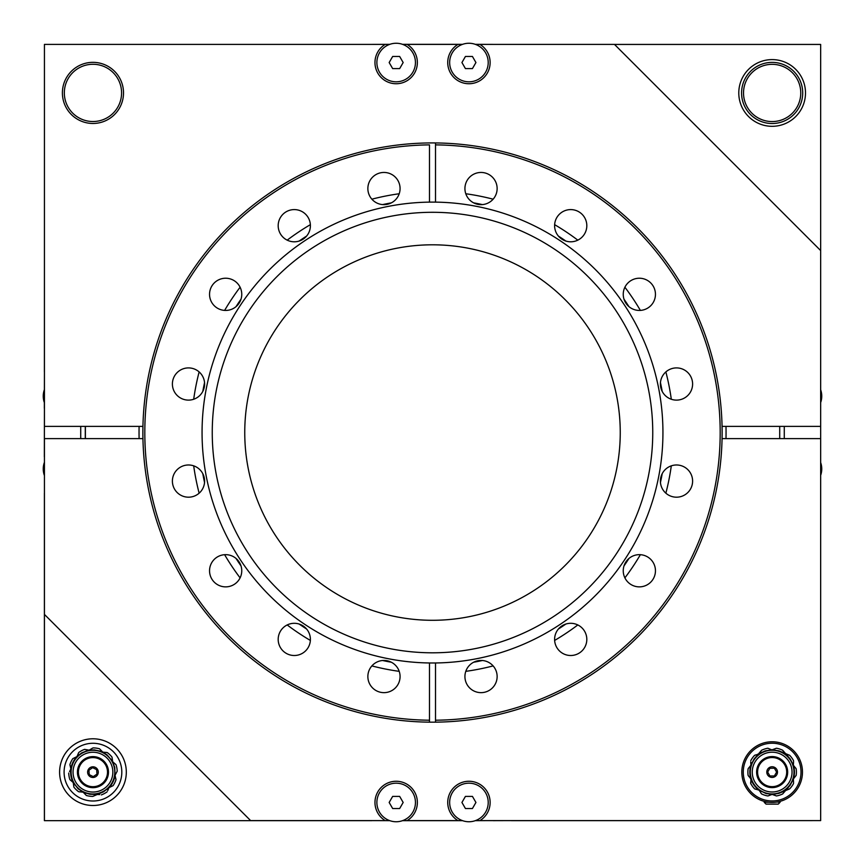 <?xml version="1.0" encoding="UTF-8"?>
<svg xmlns="http://www.w3.org/2000/svg" width="865" height="865" viewBox="0 0 865 865"><rect width="100%" height="100%" fill="white"/><g stroke="black" fill="none" stroke-linecap="round" stroke-linejoin="round"><path stroke-width="1.3" d="M475.469 820.604L479.902 820.604A21.203 21.203 0 0 0 479.351 783.993A21.203 21.203 0 0 0 447.735 802.461A21.203 21.203 0 0 0 457.963 820.604L462.397 820.604M402.701 820.604L407.134 820.604A21.203 21.203 0 0 0 406.582 783.993A21.203 21.203 0 0 0 374.967 802.461A21.203 21.203 0 0 0 385.195 820.604L389.628 820.604M142.941 438.609L44.439 438.609L44.439 614.42L250.623 820.604L385.195 820.604M479.902 820.604L820.658 820.604L820.658 438.609L722.059 438.609M407.134 820.604L457.963 820.604M389.628 44.396L385.195 44.396A21.203 21.203 0 0 0 385.747 81.007A21.203 21.203 0 0 0 417.363 62.54A21.203 21.203 0 0 0 407.134 44.396L402.701 44.396M462.397 44.396L457.963 44.396A21.203 21.203 0 0 0 458.515 81.007A21.203 21.203 0 0 0 490.131 62.54A21.203 21.203 0 0 0 479.902 44.396L475.469 44.396M722.059 426.391L820.658 426.391L820.658 250.58L614.474 44.396L479.902 44.396M385.195 44.396L44.439 44.396L44.439 426.391L142.941 426.391M457.963 44.396L407.134 44.396M389.758 820.658L371.907 820.604M493.191 820.604L475.339 820.658M462.526 820.658L402.571 820.658M493.191 44.396L475.339 44.342M371.907 44.396L389.758 44.342M462.526 44.342L402.571 44.342M468.938 821.75A19.29 19.29 0 0 1 449.649 802.461A19.29 19.29 0 0 1 468.938 783.182A19.29 19.29 0 0 1 488.217 802.461A19.29 19.29 0 0 1 468.938 821.75M461.932 802.461L465.435 808.526L472.431 808.526L475.934 802.461L472.431 796.395L465.435 796.395L461.932 802.461M396.159 821.75A19.29 19.29 0 0 1 376.881 802.461A19.29 19.29 0 0 1 396.159 783.182A19.29 19.29 0 0 1 415.449 802.461A19.29 19.29 0 0 1 396.159 821.75M389.164 802.461L392.667 808.526L399.662 808.526L403.166 802.461L399.662 796.395L392.667 796.395L389.164 802.461M389.164 62.54L392.667 68.605L399.662 68.605L403.166 62.54L399.662 56.474L392.667 56.474L389.164 62.54M396.159 81.818A19.29 19.29 0 0 1 379.465 52.895A19.29 19.29 0 0 1 412.864 52.895A19.29 19.29 0 0 1 396.159 81.818M461.932 62.54L465.435 68.605L472.431 68.605L475.934 62.54L472.431 56.474L465.435 56.474L461.932 62.54M468.938 81.818A19.29 19.29 0 0 1 452.233 52.895A19.29 19.29 0 0 1 485.633 52.895A19.29 19.29 0 0 1 468.938 81.818M62.745 97.507A30.567 30.567 0 0 1 88.349 62.691A30.567 30.567 0 0 1 123.165 88.306A30.567 30.567 0 0 1 97.561 123.122A30.567 30.567 0 0 1 62.745 97.507M64.659 97.215A28.621 28.621 0 0 1 88.641 64.605A28.621 28.621 0 0 1 121.251 88.598A28.621 28.621 0 0 1 97.269 121.197A28.621 28.621 0 0 1 64.659 97.215M793.973 772.099A21.83 21.83 0 0 1 772.142 793.929A21.83 21.83 0 0 1 750.312 772.099A21.83 21.83 0 0 1 772.142 750.258A21.83 21.83 0 0 1 793.973 772.099M750.734 761.903L750.917 765.201L748.106 768.823A24.252 24.252 0 0 0 748.106 775.364L750.917 778.987L750.777 783.582A24.252 24.252 0 0 0 754.615 788.869L759.027 790.145L760.713 792.524M748.106 768.823L748.83 767.752L748.106 768.823A24.252 24.252 0 0 0 748.106 775.364L748.83 776.435M749.75 767.071L750.323 766.401M749.76 777.138L749.22 776.673M772.142 787.615A15.527 15.527 0 0 0 787.669 772.099A15.527 15.527 0 0 0 772.142 756.572A15.527 15.527 0 0 0 756.615 772.099A15.527 15.527 0 0 0 772.142 787.615M772.142 757.545A14.554 14.554 0 0 0 757.589 772.099A14.554 14.554 0 0 0 772.142 786.653A14.554 14.554 0 0 0 786.696 772.099A14.554 14.554 0 0 0 772.142 757.545M769.061 795.605L767.828 795.962A24.252 24.252 0 0 1 761.611 793.94L760.811 792.924L761.611 793.94A24.252 24.252 0 0 0 767.828 795.962L772.142 794.405L776.456 795.962A24.252 24.252 0 0 0 782.674 793.94L790.199 785.215L793.367 778.987L793.551 782.284L793.367 778.987L796.178 775.364A24.252 24.252 0 0 0 796.178 768.823L793.367 765.201L793.551 761.903L793.367 765.201L790.199 758.973L782.674 750.247A24.252 24.252 0 0 0 776.456 748.225L772.521 749.76M795.454 767.752L796.178 768.823A24.252 24.252 0 0 1 796.178 775.364L795.108 776.651M794.535 777.116L793.962 777.786M789.615 755.264L789.669 755.318A24.252 24.252 0 0 1 793.508 760.616A24.252 24.252 0 0 0 789.669 755.318A24.252 24.252 0 0 1 793.508 760.616L793.551 761.903L793.508 760.616A24.252 24.252 0 0 0 789.669 755.318L779.041 750.874L772.142 749.782L776.456 748.225A24.252 24.252 0 0 1 782.674 750.247A24.252 24.252 0 0 0 776.456 748.225A24.252 24.252 0 0 1 782.674 750.247L783.571 751.663M789.669 755.318L788.448 754.885M771.494 749.728L767.828 748.225A24.252 24.252 0 0 0 761.611 750.247L754.085 758.973L750.917 765.201A22.317 22.317 0 0 0 759.027 790.145L766.206 793.605L773.148 794.384L779.041 793.313L789.669 788.869A24.252 24.252 0 0 0 793.508 783.582L793.551 782.284L793.508 783.582A24.252 24.252 0 0 1 789.669 788.869L788.037 789.28M787.301 789.323L786.447 789.529M774.899 795.346L776.456 795.962A24.252 24.252 0 0 0 782.674 793.94L783.474 792.924M774.283 794.946L773.472 794.611M783.852 791.821L783.582 792.481M754.615 788.869L755.837 789.302L754.615 788.869A24.252 24.252 0 0 1 750.777 783.582L750.604 782.89L750.777 783.582A24.252 24.252 0 0 0 754.615 788.869A24.252 24.252 0 0 1 750.777 783.582M750.604 782.89L750.885 781.906M751.069 781.192L751.144 780.317M757.005 789.323L756.291 789.28M767.828 748.225A24.252 24.252 0 0 0 761.611 750.247A24.252 24.252 0 0 1 767.828 748.225L769.418 748.874M770.023 749.252L770.91 749.609M760.432 752.366L760.703 751.707M761.611 750.247L760.811 751.263L761.611 750.247M772.142 749.782L765.244 750.874L756.248 754.907M756.983 754.864L757.837 754.658M755.837 754.885L754.615 755.318A24.252 24.252 0 0 0 750.777 760.616A24.252 24.252 0 0 1 754.615 755.318L755.837 754.885M751.08 763.016L750.907 762.324M760.443 791.843L759.978 791.086M770.023 794.935L769.418 795.313M783.841 752.345L784.306 753.101M787.28 754.864L787.993 754.907M769.861 768.282L774.38 768.217L776.619 772.099L774.424 775.905M769.904 768.217L767.698 772.023M766.801 772.099A5.341 5.341 0 0 1 772.142 766.758A5.341 5.341 0 0 1 777.484 772.099A5.341 5.341 0 0 1 772.142 777.43A5.341 5.341 0 0 1 766.801 772.099M774.38 768.217L775.505 770.153M774.38 775.97L769.904 775.97L768.78 774.034M767.698 772.164L769.904 775.97M777.051 802.017L780.1 802.255L778.24 804.115L766.044 804.115L764.184 802.255L769.017 802.255M802.461 772.099A30.318 30.318 0 0 0 772.142 741.77A30.318 30.318 0 0 0 741.824 772.099A30.318 30.318 0 0 0 772.142 802.417A30.318 30.318 0 0 0 796.427 753.934A30.318 30.318 0 0 1 802.461 772.099M764.249 801.368L765.785 801.736M780.035 801.368A30.318 30.318 0 0 0 800.806 781.992A30.318 30.318 0 0 1 780.035 801.368L778.5 801.736M768.131 802.255L767.233 802.017M801.012 772.099A28.869 28.869 0 0 0 772.142 743.23A28.869 28.869 0 0 0 743.273 772.099A28.869 28.869 0 0 0 772.142 800.958A28.869 28.869 0 0 0 801.012 772.099M44.439 250.58L44.396 371.907M44.396 493.191L44.396 820.658L371.907 820.658M493.191 820.658L511.388 820.604M44.439 493.191L44.439 456.807M44.439 408.291L44.342 456.807M80.726 426.391L80.726 438.609M44.439 371.907L44.342 408.291M85.289 426.391L85.289 438.609M784.274 426.391L784.274 438.609M820.658 426.391L820.658 438.609M44.342 462.526A19.29 19.29 0 0 0 44.342 475.339M820.658 402.571A19.29 19.29 0 0 0 820.658 389.758M44.342 389.758A19.29 19.29 0 0 0 44.342 402.571M820.658 475.339A19.29 19.29 0 0 0 820.658 462.526M772.142 126.312A33.357 33.357 0 0 0 805.499 92.955A33.357 33.357 0 0 0 772.142 59.599A33.357 33.357 0 0 0 738.786 92.955A33.357 33.357 0 0 0 772.142 126.312M92.955 805.499A33.357 33.357 0 0 0 126.312 772.142A33.357 33.357 0 0 0 92.955 738.786A33.357 33.357 0 0 0 59.599 772.142A33.357 33.357 0 0 0 92.955 805.499M511.388 820.658L820.658 820.604M779.711 426.391L779.711 438.609M820.658 250.58L820.658 44.439L614.518 44.439M85.386 438.609L85.386 426.391M44.439 614.42L44.439 820.658M139.103 426.391A293.505 293.505 0 0 0 139.103 438.609M725.995 438.609A293.505 293.505 0 0 0 725.995 426.391M741.575 92.955A30.567 30.567 0 0 1 772.142 62.388A30.567 30.567 0 0 1 802.709 92.955A30.567 30.567 0 0 1 772.142 123.522A30.567 30.567 0 0 1 741.575 92.955M743.522 92.955A28.621 28.621 0 0 1 772.142 64.334A28.621 28.621 0 0 1 800.763 92.955A28.621 28.621 0 0 1 772.142 121.576A28.621 28.621 0 0 1 743.522 92.955M112.569 781.733A21.83 21.83 0 0 1 71.373 768.844A21.83 21.83 0 0 1 99.475 751.307A21.83 21.83 0 0 1 112.569 781.733A21.83 21.83 0 0 1 83.364 791.756A21.83 21.83 0 0 1 73.341 762.552A21.83 21.83 0 0 1 102.546 752.528A21.83 21.83 0 0 1 112.569 781.733M108.99 787.658L113.11 785.636A24.252 24.252 0 0 0 115.986 779.765L115.045 775.278L117.197 771.212A24.252 24.252 0 0 0 116.061 764.779L112.666 761.687L112.017 757.145A24.252 24.252 0 0 0 107.325 752.604L102.762 752.096L99.561 748.809A24.252 24.252 0 0 0 93.096 747.89L89.106 750.16L84.586 749.371A24.252 24.252 0 0 0 78.812 752.442L76.92 756.626L72.801 758.648A24.252 24.252 0 0 0 69.924 764.519L70.854 769.007L69.546 771.612M75.05 757.783L75.861 757.437M70.638 766.833L70.346 766.185M69.924 764.519L70.108 765.795M86.132 786.09A15.527 15.527 0 0 0 106.903 778.965A15.527 15.527 0 0 0 99.778 758.194A15.527 15.527 0 0 0 79.007 765.32A15.527 15.527 0 0 0 86.132 786.09M99.345 759.07A14.554 14.554 0 0 0 79.883 765.741A14.554 14.554 0 0 0 86.554 785.215A14.554 14.554 0 0 0 106.027 778.543A14.554 14.554 0 0 0 99.345 759.07M115.164 763.849L116.061 764.779A24.252 24.252 0 0 1 117.197 771.212A24.252 24.252 0 0 0 116.061 764.779A24.252 24.252 0 0 1 117.197 771.212L115.045 775.278L114.742 767.309L112.18 760.811L106.979 754.777L100.924 751.296L94.09 749.858L88.122 750.355L81.624 752.918L76.92 756.626A22.317 22.317 0 0 0 70.854 769.007L70.854 769.017M70.735 780.435L69.838 779.506A24.252 24.252 0 0 1 68.713 773.072A24.252 24.252 0 0 0 69.838 779.506A24.252 24.252 0 0 1 68.713 773.072A24.252 24.252 0 0 0 69.838 779.506L73.233 782.598L73.893 787.139A24.252 24.252 0 0 0 78.585 791.68L83.148 792.189L86.349 795.486A24.252 24.252 0 0 0 92.815 796.395L103.411 791.864L108.99 787.669L107.703 790.707M115.802 778.489L115.986 779.765A24.252 24.252 0 0 1 113.11 785.636A24.252 24.252 0 0 0 115.986 779.765A24.252 24.252 0 0 1 113.11 785.636L111.574 786.328M110.861 786.501L110.05 786.847M107.747 790.253L107.887 789.55M85.224 794.243L86.349 795.486A24.252 24.252 0 0 0 92.815 796.395L93.982 795.832M84.835 793.605L84.251 792.946M70.033 771.061L70.476 770.293M71.784 780.965L71.168 780.608M91.928 748.452L93.096 747.89A24.252 24.252 0 0 1 99.561 748.809A24.252 24.252 0 0 0 93.096 747.89A24.252 24.252 0 0 1 99.561 748.809L100.686 750.041M101.075 750.679L101.659 751.339M78.207 753.577L78.812 752.442A24.252 24.252 0 0 1 84.586 749.371A24.252 24.252 0 0 0 78.812 752.442A24.252 24.252 0 0 1 84.586 749.371L86.23 749.717M86.9 750.009L87.765 750.193M78.023 754.734L78.164 754.031M79.861 791.908L78.585 791.68A24.252 24.252 0 0 1 73.893 787.139L73.709 785.474M73.774 784.739L73.687 783.863M99.68 794.567L89.819 794.243L84.056 792.61L78.164 788.858L73.233 782.598A22.317 22.317 0 0 1 70.854 769.007M81.007 791.724L80.304 791.799M101.324 794.913A24.252 24.252 0 0 0 107.098 791.843A24.252 24.252 0 0 1 101.324 794.913M99.01 794.286L98.145 794.092M114.126 763.319L114.742 763.676M107.325 752.604L106.049 752.377L107.325 752.604A24.252 24.252 0 0 1 112.017 757.145A24.252 24.252 0 0 0 107.325 752.604A24.252 24.252 0 0 1 112.017 757.145L112.201 758.81M112.136 759.546L112.223 760.422M104.892 752.561L105.606 752.485M92.587 767.72L88.998 770.131M92.652 767.677L96.675 769.645L96.977 774.11L93.258 776.619L95.118 775.364M88.165 769.796A5.341 5.341 0 0 1 95.301 767.352A5.341 5.341 0 0 1 97.745 774.489A5.341 5.341 0 0 1 90.609 776.932A5.341 5.341 0 0 1 88.165 769.796M89.311 774.683L93.193 776.575M89.236 774.64L88.933 770.174M67.027 759.459A28.869 28.869 0 0 0 94.934 800.936A28.869 28.869 0 0 0 116.905 756.032A28.869 28.869 0 0 0 67.027 759.459M391.38 662.244A233.345 233.345 0 0 1 382.589 660.503M306.61 629.028A233.345 233.345 0 0 1 299.16 624.043M241 565.894A233.345 233.345 0 0 1 236.026 558.444M204.551 482.465A233.345 233.345 0 0 1 202.799 473.674M202.799 391.423A233.345 233.345 0 0 1 204.551 382.633M236.026 306.653A233.345 233.345 0 0 1 241 299.204M299.16 241.054A233.345 233.345 0 0 1 306.61 236.069M382.589 204.594A233.345 233.345 0 0 1 391.38 202.853M473.62 202.853A233.345 233.345 0 0 1 482.411 204.594M558.39 236.069A233.345 233.345 0 0 1 565.84 241.054M624 299.204A233.345 233.345 0 0 1 628.974 306.653M660.449 382.633A233.345 233.345 0 0 1 662.201 391.423M662.201 473.674A233.345 233.345 0 0 1 660.449 482.465M628.974 558.444A233.345 233.345 0 0 1 624 565.894M565.84 624.043A233.345 233.345 0 0 1 558.39 629.028M482.411 660.503A233.345 233.345 0 0 1 473.62 662.244M465.792 193.749A241.108 241.108 0 0 1 493.137 199.188A241.108 241.108 0 0 0 465.792 193.749M554.638 224.662A241.108 241.108 0 0 1 577.82 240.156A241.108 241.108 0 0 0 554.638 224.662M624.898 287.223A241.108 241.108 0 0 1 640.381 310.405A241.108 241.108 0 0 0 624.898 287.223M665.866 371.918A241.108 241.108 0 0 1 671.305 399.262A241.108 241.108 0 0 0 665.866 371.918M671.305 465.835A241.108 241.108 0 0 1 665.866 493.18A241.108 241.108 0 0 0 671.305 465.835M640.381 554.692A241.108 241.108 0 0 1 624.898 577.874A241.108 241.108 0 0 0 640.381 554.692M577.82 624.941A241.108 241.108 0 0 1 554.638 640.435A241.108 241.108 0 0 0 577.82 624.941M493.137 665.909A241.108 241.108 0 0 1 465.792 671.348A241.108 241.108 0 0 0 493.137 665.909M399.208 671.348A241.108 241.108 0 0 1 371.864 665.909A241.108 241.108 0 0 0 399.208 671.348M310.362 640.435A241.108 241.108 0 0 1 287.18 624.941A241.108 241.108 0 0 0 310.362 640.435M240.102 577.874A241.108 241.108 0 0 1 224.619 554.692A241.108 241.108 0 0 0 240.102 577.874M199.134 493.18A241.108 241.108 0 0 1 193.695 465.835A241.108 241.108 0 0 0 199.134 493.18M193.695 399.262A241.108 241.108 0 0 1 199.134 371.918A241.108 241.108 0 0 0 193.695 399.262M224.619 310.405A241.108 241.108 0 0 1 240.102 287.223A241.108 241.108 0 0 0 224.619 310.405M287.18 240.156A241.108 241.108 0 0 1 310.362 224.662A241.108 241.108 0 0 0 287.18 240.156M371.864 199.188A241.108 241.108 0 0 1 399.208 193.749A241.108 241.108 0 0 0 371.864 199.188M435.506 202.129L435.506 142.941A289.624 289.624 0 0 0 142.876 432.543A289.624 289.624 0 0 0 429.494 722.156A289.624 289.624 0 0 0 432.5 722.178A289.624 289.624 0 0 0 435.506 722.156L435.506 662.968A230.436 230.436 0 0 0 662.936 432.543A230.436 230.436 0 0 0 429.494 202.129L429.494 144.877A287.688 287.688 0 0 0 144.812 432.543A287.688 287.688 0 0 0 429.494 720.221L429.494 662.968A230.436 230.436 0 0 0 435.506 662.968M435.506 142.941A289.624 289.624 0 0 1 722.124 432.543A289.624 289.624 0 0 1 435.506 722.156L435.506 720.221A287.688 287.688 0 0 0 720.188 432.543A287.688 287.688 0 0 0 435.506 144.877L435.506 142.941M383.963 660.438A16.111 16.111 0 0 0 367.863 676.549A16.111 16.111 0 0 0 383.963 692.649A16.111 16.111 0 0 0 400.073 676.549A16.111 16.111 0 0 0 383.963 660.438M294.284 623.297A16.111 16.111 0 0 0 278.184 639.397A16.111 16.111 0 0 0 294.284 655.508A16.111 16.111 0 0 0 310.394 639.397A16.111 16.111 0 0 0 294.284 623.297M225.646 554.66A16.111 16.111 0 0 0 209.546 570.759A16.111 16.111 0 0 0 225.646 586.87A16.111 16.111 0 0 0 241.757 570.759A16.111 16.111 0 0 0 225.646 554.66M188.505 464.981A16.111 16.111 0 0 0 172.394 481.081A16.111 16.111 0 0 0 188.505 497.191A16.111 16.111 0 0 0 204.605 481.081A16.111 16.111 0 0 0 188.505 464.981M188.505 367.906A16.111 16.111 0 0 0 172.394 384.017A16.111 16.111 0 0 0 188.505 400.117A16.111 16.111 0 0 0 204.605 384.017A16.111 16.111 0 0 0 188.505 367.906M225.646 278.227A16.111 16.111 0 0 0 209.546 294.338A16.111 16.111 0 0 0 225.646 310.438A16.111 16.111 0 0 0 241.757 294.338A16.111 16.111 0 0 0 225.646 278.227M294.284 209.59A16.111 16.111 0 0 0 278.184 225.7A16.111 16.111 0 0 0 294.284 241.8A16.111 16.111 0 0 0 310.394 225.7A16.111 16.111 0 0 0 294.284 209.59M383.963 172.449A16.111 16.111 0 0 0 367.863 188.548A16.111 16.111 0 0 0 383.963 204.659A16.111 16.111 0 0 0 400.073 188.548A16.111 16.111 0 0 0 383.963 172.449M432.5 652.805A220.251 220.251 0 0 0 652.751 432.543A220.251 220.251 0 0 0 432.5 212.293A220.251 220.251 0 0 0 212.249 432.543A220.251 220.251 0 0 0 432.5 652.805M481.037 660.438A16.111 16.111 0 0 0 464.927 676.549A16.111 16.111 0 0 0 481.037 692.649A16.111 16.111 0 0 0 497.137 676.549A16.111 16.111 0 0 0 481.037 660.438M481.037 172.449A16.111 16.111 0 0 0 464.927 188.548A16.111 16.111 0 0 0 481.037 204.659A16.111 16.111 0 0 0 497.137 188.548A16.111 16.111 0 0 0 481.037 172.449M570.716 209.59A16.111 16.111 0 0 0 554.606 225.7A16.111 16.111 0 0 0 570.716 241.8A16.111 16.111 0 0 0 586.816 225.7A16.111 16.111 0 0 0 570.716 209.59M639.354 278.227A16.111 16.111 0 0 0 623.243 294.338A16.111 16.111 0 0 0 639.354 310.438A16.111 16.111 0 0 0 655.454 294.338A16.111 16.111 0 0 0 639.354 278.227M676.495 367.906A16.111 16.111 0 0 0 660.395 384.017A16.111 16.111 0 0 0 676.495 400.117A16.111 16.111 0 0 0 692.606 384.017A16.111 16.111 0 0 0 676.495 367.906M676.495 464.981A16.111 16.111 0 0 0 660.395 481.081A16.111 16.111 0 0 0 676.495 497.191A16.111 16.111 0 0 0 692.606 481.081A16.111 16.111 0 0 0 676.495 464.981M639.354 554.66A16.111 16.111 0 0 0 623.243 570.759A16.111 16.111 0 0 0 639.354 586.87A16.111 16.111 0 0 0 655.454 570.759A16.111 16.111 0 0 0 639.354 554.66M570.716 623.297A16.111 16.111 0 0 0 554.606 639.397A16.111 16.111 0 0 0 570.716 655.508A16.111 16.111 0 0 0 586.816 639.397A16.111 16.111 0 0 0 570.716 623.297M432.5 244.806A187.748 187.748 0 0 0 244.752 432.543A187.748 187.748 0 0 0 432.5 620.291A187.748 187.748 0 0 0 620.248 432.543A187.748 187.748 0 0 0 432.5 244.806M429.494 722.156L429.494 720.221L429.494 722.156M429.494 202.129A230.436 230.436 0 0 0 202.064 432.543A230.436 230.436 0 0 0 429.494 662.968M772.142 791.983A19.895 19.895 0 0 1 752.247 772.099A19.895 19.895 0 0 1 772.142 752.204A19.895 19.895 0 0 1 792.037 772.099A19.895 19.895 0 0 1 772.142 791.983M793.367 778.987A22.317 22.317 0 0 0 793.367 765.201M92.955 792.037A19.895 19.895 0 0 1 73.287 769.136A19.895 19.895 0 0 1 98.891 753.155A19.895 19.895 0 0 1 92.955 792.037M108.99 787.669A22.317 22.317 0 0 0 115.045 775.278"/></g></svg>

